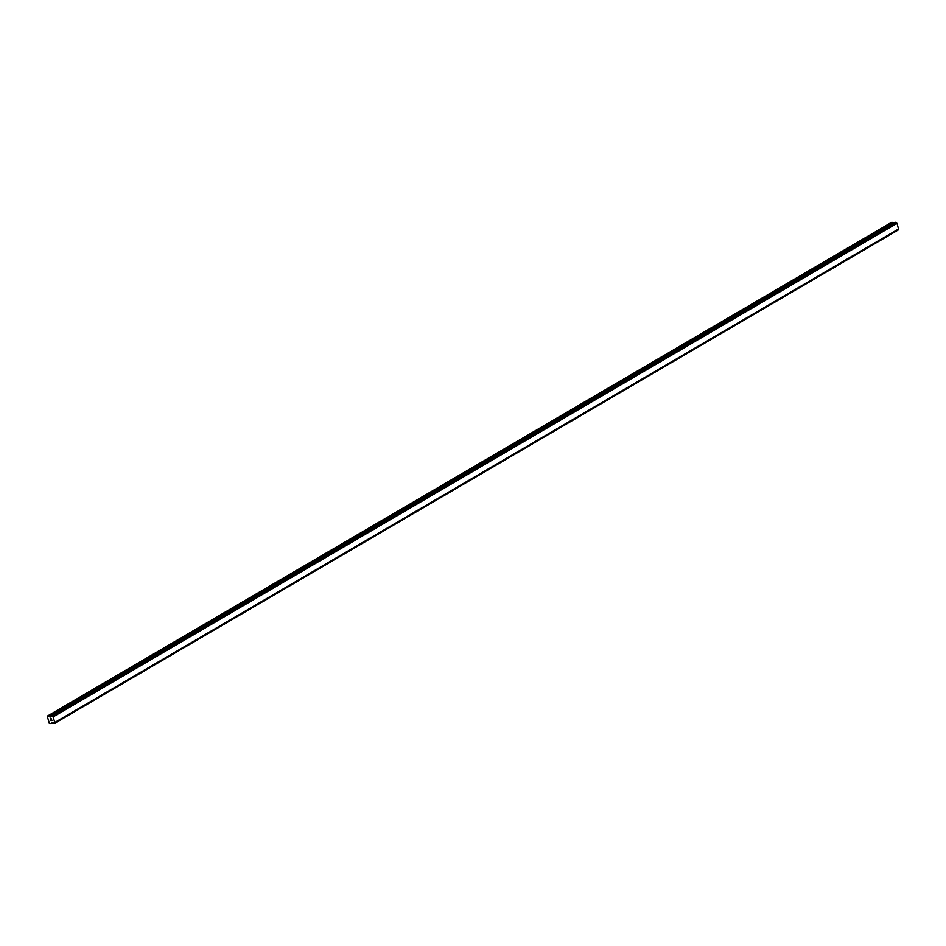 <?xml version="1.0" encoding="UTF-8"?>
<svg xmlns="http://www.w3.org/2000/svg" width="946" height="946" viewBox="0 0 946 946"><rect width="100%" height="100%" fill="white"/><g stroke="black" fill="none" stroke-linecap="round" stroke-linejoin="round"><path stroke-width="1.42" d="M47.537 716.016L891.451 222.405L48.636 715.98L50.138 717.151L51.498 715.909L53.082 716.938L54.785 722.496L54.289 723.584L52.468 722.425L50.989 723.678L49.346 723.205L47.3 716.536L48.636 715.98M893.698 223.315L892.563 222.381M54.667 722.756L898.582 229.145L896.997 223.339L895.389 222.345M898.416 229.263L54.36 723.406M54.312 723.548L898.274 229.795M51.297 718.794L51.604 719.539L51.297 718.794M50.351 718.818L50.576 719.563L50.351 718.818M50.244 718.724L51.604 719.539M51.522 720.202L50.812 720.592L51.912 720.568M50.812 720.592L51.746 720.474L50.812 720.592M54.289 723.584L898.203 229.973M898.239 229.937L54.324 723.536L898.262 229.878M895.98 222.393L52.054 715.992M896.039 222.476L52.113 716.075M896.702 223.067L52.775 716.678M896.737 223.09L52.81 716.701M896.997 223.339L53.082 716.938M898.7 228.897L54.785 722.496M898.57 229.169L54.643 722.779M892.764 222.476L48.849 716.075M51.439 716.169L49.925 717.056M51.415 716.406L50.138 717.151M895.46 222.298L51.533 715.909M895.815 222.286L51.888 715.897M895.921 222.334L51.995 715.945M52.787 722.614L51.072 723.655M895.413 222.31L51.498 715.909"/></g></svg>
